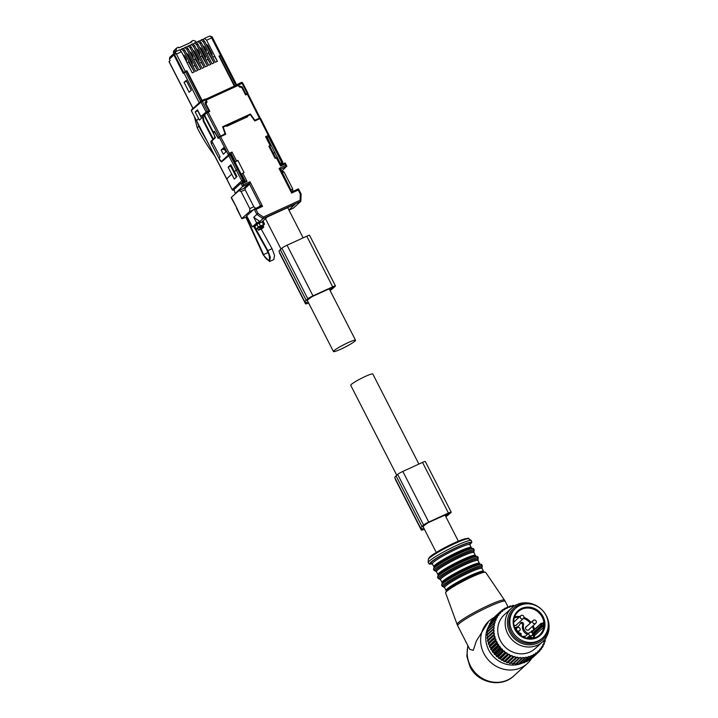 <?xml version="1.0" encoding="UTF-8"?>
<svg xmlns="http://www.w3.org/2000/svg" width="718" height="718" viewBox="0 0 718 718"><rect width="100%" height="100%" fill="white"/><g stroke="black" fill="none" stroke-linecap="round" stroke-linejoin="round"><path stroke-width="1.08" d="M237.873 84.051L236.922 84.903M221.53 55.457L220.704 55.645L235.908 85.37M219.187 56.489L220.704 55.645M219.52 56.192L234.732 85.909M239.121 86.519L238.681 84.796L242.675 83.108M237.829 84.078L238.681 84.796M221.503 161.909L220.157 160.679L211.236 143.51L210.895 141.329L212.887 139.507L203.266 120.992L202.458 115.769L206.228 112.313L201.04 102.18L191.275 110.617L232.183 189.66L226.7 178.782L227.346 178.629L226.7 178.782L196.436 120.534L197.082 120.382L196.436 120.534L191.518 110.913L191.643 109.755M205.68 99.91L204.89 99.165L201.534 100.7L202.332 101.444L205.68 99.91L206.416 101.355L205.267 102.468M173.657 54.415L183.171 73.335L186.68 71.235L201.713 100.619M191.257 90.306L186.617 81.251L184.059 82.373L186.249 80.371L191.302 90.253L189.121 92.254L184.059 82.373M192.954 108.49L169.026 61.73L170.121 60.5L169.403 59.091L169.987 57.225M176.413 51.274L175.991 50.448L176.736 48.016L178.602 47.164L178.944 47.846L191.85 41.931L191.509 41.249L193.366 40.396L195.843 41.348L196.337 42.308M176.242 48.366L176.736 48.016M239.417 86.232L242.119 86.761L245.574 93.502L245.098 93.932M205.438 101.893L206.416 101.355M245.368 94.444L245.574 93.502M245.834 94.022L247.854 93.241L247.207 93.385L242.029 83.261L241.23 82.516L237.936 84.033L241.23 82.516A1.149 1.149 0 0 1 242.729 83.037L247.898 93.152M198.581 118.578L195.188 111.945L197.477 109.845L201.677 118.039L199.389 120.139L198.581 118.578L196.436 120.534M206.228 112.313L208.902 110.94L206.766 112.923M205.16 102.261L205.815 101.633L205.177 103.679L208.902 110.94M191.509 41.249L189.965 42.793M280.585 164.413L281.68 162.412L268.631 136.923L267.338 137.668L274.725 152.413L273.504 153.526M246.355 94.614L247.854 93.241M228.136 167.204L234.274 179.096L236.994 176.601L230.855 164.709L228.136 167.204L230.649 166.109L236.366 177.184M221.566 161.864L230.325 154.478L243.375 179.967L244.605 180.819L243.222 182.094M201.543 118.165L197.773 110.814L195.188 111.945M202.458 115.769L209.8 111.362L205.994 103.93L207.08 101.768L205.375 99.362L237.694 84.553L239.354 86.986L241.822 87.524L245.619 94.947L247.961 94.022L247.315 94.175L259.351 118.048L259.988 117.896L256.694 119.628M244.605 180.819L230.972 154.325L230.325 154.478M231.277 165.517L230.649 166.109M280.774 164.243L274.725 152.413M269.699 136.582L269.053 136.734L269.699 136.582M268.631 136.923L269.053 136.734L276.475 151.462L277.121 151.319L276.466 151.453L282.003 162.268L282.65 162.115A1.149 1.059 47.5 0 1 282.452 163.408A1.149 1.149 0 0 0 282.695 162.044L269.744 136.51M203.266 120.992L203.858 120.723M212.887 139.507L214.018 138.987M192.954 66.173L194.686 65.383L197.612 70.4L195.583 71.324L184.786 50.224L182.83 48.339L180.2 50.08M193.672 59.639L195.117 58.975L200.896 68.892L198.877 69.817L188.08 48.707L186.115 46.832L183.521 48.537M199.532 63.157L201.264 62.367L204.19 67.384L202.171 68.309L191.374 47.2L189.408 45.324L186.815 47.029M191.356 44.435L190.108 45.521M194.65 42.927L193.402 44.013M206.838 53.608L208.283 52.944L214.063 62.852L212.043 63.785L201.246 42.676L199.281 40.8L196.687 42.506M201.228 39.912L199.981 40.998M204.558 38.386L203.275 39.49M171.853 55.43L173.433 53.796M186.24 61.129L186.438 59.343L184.652 55.86L183.296 55.367L183.817 55.124M184.795 72.123L183.108 72.895L185.325 71.441L176.422 54.056L174.133 53.769L174.321 52.261A2.863 1.05 65.4 0 1 174.42 52.19A2.863 1.05 65.4 0 1 176.422 54.056L181.439 51.75L192.244 72.859L194.318 71.908L188.529 61.99L187.03 62.681M194.318 71.908L183.521 50.798L181.376 49.03M192.164 64.638L192.316 62.906L187.945 54.344L186.635 53.832L187.129 53.608M197.612 70.4L186.806 49.291L184.661 47.523M192.864 58.059L193.016 56.327L191.23 52.836L189.929 52.324L190.423 52.1M200.896 68.892L190.099 47.783L187.954 46.015M198.751 61.622L198.904 59.89L194.524 51.328L193.223 50.816L193.689 50.601M204.19 67.384L193.393 46.275L191.248 44.507M200.25 56.623L201.695 55.959L207.484 65.868L205.465 66.801L194.659 45.692L192.702 43.816L191.374 44.426M199.451 55.044L199.604 53.311L197.818 49.82L196.517 49.309L197.001 49.084M207.484 65.868L196.687 44.767L194.542 42.999M206.12 60.141L207.852 59.352L210.778 64.36L208.75 65.293L197.953 44.184L195.996 42.308L194.659 42.918M205.33 58.607L205.492 56.875L201.112 48.312L199.801 47.801L200.295 47.576M210.778 64.36L199.972 43.26L197.827 41.491M206.03 52.028L206.192 50.296L204.406 46.805L203.095 46.293L203.571 46.078M214.063 62.852L203.266 41.752L201.121 39.984M212.707 57.126L214.485 56.309L217.41 61.326L215.337 62.278L204.54 41.168L202.575 39.293L201.246 39.903M211.918 55.591L212.097 53.841L207.726 45.288L206.389 44.785L206.883 44.561M217.41 61.326L206.613 40.217L204.451 38.458M206.613 40.217L211.631 37.919A2.863 1.05 -114.6 0 0 209.629 36.062L212.133 36.851L211.631 37.919L220.534 55.313L221.359 55.115L218.945 56.031L234.328 86.088M205.761 102.001L205.043 102.584M185.325 71.441L186.904 70.714L202.108 100.439M186.904 70.714L185.989 71.549M174.16 52.405L173.585 54.281L183.108 72.895M181.439 51.75L179.5 49.865L174.007 52.468M221.359 55.115L220.857 55.573M201.345 117.393L198.724 112.295M214.431 138.61L213.336 139.104L203.876 120.839L203.14 116.047L204.765 114.907M213.336 139.104L214.745 137.452L214.386 135.298L204.002 115.257M236.608 176.96L231.914 168.542M241.203 174.169L244.075 172.562L237.855 160.401L235.028 162.169M234.957 162.035L237.855 160.401M230.541 154.424L232.022 152.054L236.59 160.985M236.536 175.713L232.138 167.177M243.581 188.502L248.572 183.79A0.763 0.7 -133.4 0 1 249.568 184.167L249.99 181.744L248.572 183.79L242.612 186.518L240.916 183.216L234.023 189.525L235.235 193.438L236.33 192.936M241.024 183.162L245.278 181.107L240.916 183.216L242.711 183.467L243.384 184.768L249.99 181.744L262.591 206.362L260.437 205.411L258.408 207.17M245.233 181.142L247.028 181.394L242.711 183.467M235.298 161.721L231.232 153.787L228.459 154.998L221.494 161.362L222.688 160.841M214.727 131.726L213.434 132.812L215.256 137.847L211.81 141.006L220.121 157L219.044 157.987L220.157 160.123L221.566 161.308L222.715 160.814M243.384 184.768L242.612 186.518L235.235 193.438M214.511 131.825L218.227 138.359L219.304 137.371L228.459 154.998L229.239 153.266L220.597 136.635L225.712 134.284L223.226 127.095L226.296 125.686L226.637 126.359L247.62 116.756L247.27 116.074L250.34 114.674L254.764 120.983L259.88 118.632L268.308 135.361L265.579 136.68L266.746 137.38L270.848 145.377M275.802 158.023L269.824 146.346L268.882 146.185L275.102 158.346L277.013 157.61M268.882 146.185L270.794 145.458L269.824 146.346M223.729 147.648L225.919 151.857L223.334 154.226L221.144 150.017L223.729 147.648M224.115 148.393L223.433 148.994L223.792 149.694L224.599 149.326M223.433 148.994L221.144 150.017M288.878 209.988L295.089 204.226L267.419 216.908L262.205 221.647M236.967 191.921L238.017 191.437M220.597 136.635L219.304 137.371M254.172 209.117L260.14 206.389L262.591 206.362L255.985 209.396L254.172 209.117L256.856 214.368L258.004 213.354L263.326 217.087L262.959 218.658L256.856 214.368L253.732 217.231L256.667 222.966L252.368 226.915L246.687 215.813L254.172 209.117L260.293 206.29M245.242 188.251L249.568 184.167L260.437 205.411L260.185 206.353M256.667 222.966L259.835 221.512L262.959 218.658L300.842 201.3L301.111 194.039M300.088 200.25L300.286 193.986L301.066 194.111L300.286 193.986L301.066 194.111L300.842 201.3L300.088 200.25L263.326 217.087M280.675 169.125L291.544 191.257L291.652 193.052L292.423 191.589L298.419 188.843L301.111 194.013M298.383 188.861L298.257 190.028L291.652 193.052L279.051 168.425L280.55 169.771M298.419 188.843L292.423 191.589L291.436 191.212M281.959 170.92L286.832 166.118L285.163 162.932L280.801 164.835M280.558 169.295L286.823 166.262L284.992 164.099L285.163 162.932M280.558 169.969L280.864 168.999L280.558 169.969L280.864 168.999L279.051 168.425L285.656 165.4M284.992 164.099L280.594 166.02L280.819 164.871L277.067 157.538M265.579 136.68L270.147 145.61L270.794 145.458M266.809 137.488L269.474 136.07L260.58 118.407M268.738 136.878L269.456 136.214L268.308 135.361M260.526 118.488L259.88 118.632L260.526 118.488M300.842 201.3L293.411 208.103L288.959 210.15M252.368 226.915L255.725 225.371M256.272 224.869L257.098 223.684L260.912 222.239M292.118 206.955L291.553 205.851M253.732 217.231L259.835 221.512M258.139 228.189L257.735 228.8L258.615 230.2L262.178 226.538L263.784 227.094L262.097 228.602M263.784 227.094L263.057 225.398L262.178 226.538L259.001 227.4L258.659 226.735M260.23 228.719L259.108 227.301M258.893 229.975L262.169 228.575M247.27 116.074L245.448 117.743M224.285 148.725L223.612 149.344M224.51 149.147L224.025 149.595M254.396 120.471L259.988 117.896M256.811 119.852L254.513 120.633M205.097 103.491A1.526 1.409 -132.5 0 1 205.447 102.961L206.596 101.992M225.048 133.763L218.066 137.596L225.048 133.763L222.643 126.736L250.403 114.018L254.737 120.157M222.751 127.05L250.403 114.018M208.839 111.802L208.561 111.254M206.165 102.297L205.931 101.83M214.673 131.618L213.363 132.22L205.142 116.397L204.872 114.656M213.363 132.22L214.44 131.232L218.066 137.596M194.39 116.711L197.208 127.786L198.85 126.278A95.395 34.985 -114.6 0 0 206.793 140.638M198.85 126.278L197.172 122.114M197.208 127.786A83.943 30.784 -114.6 0 0 214.655 155.77M255.716 208.399L253.831 206.748L245.116 189.714L245.287 187.721L238.932 190.629L231.367 197.342A4.2 0.458 152.9 0 0 231.151 197.647L236.752 207.852L231.367 197.342M261.226 229.132L272.14 248.886L274.545 255.446L273.773 259.593L269.582 261.514L263.21 254.899L245.843 217.141L244.326 217.841C242.199 218.775 241.427 218.945 241.984 218.353L249.64 211.568L253.283 209.898M238.932 190.629L241.077 191.562L249.801 208.597L249.64 211.568M236.527 208.157L241.769 218.658L236.752 207.852M249.801 208.597L253.831 206.748M245.116 189.714L241.077 191.562M282.084 172.769L284.005 171.898L282.003 170.902L281.294 171.225M284.005 171.898L292.72 188.933L292.72 191.455M290.799 189.812L292.72 188.933M245.843 217.141L246.929 216.297M269.582 261.514L270.318 257.215L267.949 250.815L256.155 229.473L257.717 228.755M254.684 226.816L256.066 229.518L258.238 227.041L264.547 224.151L263.255 221.315L256.856 224.339L254.199 227.328L267.455 250.941C269.654 254.666 270.139 257.798 268.909 260.347C266.575 259.611 264.807 257.69 263.605 254.585L267.796 252.664M264.547 224.151L263.111 225.461M262.465 225.353L261.397 225.596M256.084 229.015L254.702 226.314M542.593 637.907L541.525 638.894A20.032 18.506 -132.5 0 1 520.523 641.309A20.032 18.506 -132.5 0 1 508.766 622.434A20.032 18.506 -132.5 0 1 514.456 609.349L515.533 608.361A20.032 18.506 -132.5 0 1 536.525 605.947A20.032 18.506 -132.5 0 1 548.283 624.822A20.032 18.506 -132.5 0 1 542.593 637.907A20.032 18.506 -132.5 0 1 521.6 640.321A20.032 18.506 -132.5 0 1 509.843 621.447A20.032 18.506 -132.5 0 1 515.533 608.361M543.284 627.613L543.894 625.683L540.753 625.8A0.763 0.709 -132.5 0 0 541.48 626.599L542.566 626.697A0.763 0.709 -132.5 0 1 543.284 627.613L534.668 635.502L533.734 635.52L533.95 634.586L542.952 625.773A15.069 13.92 47.5 0 0 542.987 624.893A15.069 13.92 47.5 0 0 542.961 623.942L543.903 623.754L543.311 622.596L542.485 623.35M542.961 623.942L542.584 623.386L543.311 622.596L542.584 623.386L542.961 623.942L541.713 623.834L541.48 626.599L532.864 634.497A0.763 0.709 -132.5 0 1 532.568 634.398M526.815 638.239L528.152 637.01L527.721 638.419L528.744 638.158L528.969 638.697M533.662 638.347L529.076 637.081L528.744 638.158A15.069 13.92 47.5 0 0 531.607 638.051L531.778 638.508M517.427 632.387L517.813 633.159M517.139 632.019L520.721 633.348L520.667 633.859L518.127 632.89A15.069 13.92 47.5 0 0 520.335 634.936L520.209 635.116M520.783 635.547L521.178 634.281L520.667 633.859L520.703 635.762M529.435 629.076A2.1 1.939 -132.5 0 1 525.54 628.044A2.1 1.939 -132.5 0 1 526.859 626.267M527.416 634.452A1.714 1.589 47.5 0 0 527.191 634.335L528.107 633.491A7.629 7.054 -132.5 0 1 523.521 624.534A1.714 1.589 -132.5 0 0 520.379 623.323A7.629 7.054 -132.5 0 1 518.665 625.863A7.629 7.054 -132.5 0 1 514.689 627.586M522.516 636.633A7.629 7.054 -132.5 0 1 525.468 636.247M517.05 624.337A2.1 1.939 -132.5 0 1 513.971 625.01M513.684 621.976A2.1 1.939 -132.5 0 1 514.465 621.519M527.191 634.335A7.629 7.054 47.5 0 1 522.605 625.369A1.714 1.589 47.5 0 0 520.397 623.269M514.941 628.223A7.629 7.054 47.5 0 0 517.75 626.706L518.665 625.863M496.497 643.768L490.681 649.099L490.807 647.878L497.188 642.027L496.497 643.768A27.858 25.731 47.5 0 0 496.811 644.324L491.004 649.655L492.27 650.4L492.324 651.684A27.858 25.731 47.5 0 0 492.701 652.204L498.507 646.873L499.728 646.837A27.096 25.031 47.5 0 1 498.534 645.186L498.13 646.362A27.858 25.731 47.5 0 0 498.507 646.873M497.188 642.027L495.393 641.623A27.858 25.731 -132.5 0 1 495.133 641.039L495.743 639.953A27.096 25.031 47.5 0 0 496.569 641.793M490.807 647.878L489.586 646.954L495.393 641.623M488.258 643.534A27.858 25.731 47.5 0 0 488.455 644.136L494.271 638.805A27.858 25.731 47.5 0 1 494.074 638.203L488.258 643.534L488.716 642.475L487.63 641.228L493.445 635.906L494.54 636.274A27.096 25.031 47.5 0 1 494.119 634.317L493.32 635.286A27.858 25.731 47.5 0 0 493.445 635.906M514.519 605.857L514.384 605.759A27.096 25.031 47.5 0 0 512.481 606.082L512.185 606.629L511.62 606.279A27.096 25.031 47.5 0 0 509.78 606.818L509.547 607.392L508.945 607.114A27.096 25.031 47.5 0 0 507.195 607.85L507.034 608.46L506.414 608.245A27.096 25.031 47.5 0 0 504.772 609.178L504.664 609.806L504.036 609.654A27.096 25.031 47.5 0 0 502.519 610.776L502.492 611.422L501.846 611.341A27.096 25.031 47.5 0 0 500.473 612.634L500.518 613.28L499.881 613.271A27.096 25.031 47.5 0 0 498.669 614.716L498.777 615.362L498.148 615.425A27.096 25.031 47.5 0 0 497.116 617.013L497.296 617.642L496.676 617.776A27.096 25.031 47.5 0 0 495.842 619.481L496.084 620.092L495.492 620.298A27.096 25.031 47.5 0 0 494.846 622.102L495.16 622.685L494.594 622.955A27.096 25.031 47.5 0 0 494.163 624.84L494.531 625.387L494.011 625.719A27.096 25.031 47.5 0 0 493.787 627.658L494.208 628.169L486.948 634.694A27.858 25.731 47.5 0 0 486.948 635.313L487.818 636.839L487.064 637.656A27.858 25.731 47.5 0 0 487.127 638.275L488.114 639.666L487.504 640.618A27.858 25.731 47.5 0 0 487.63 641.228M487.827 634.012L487.091 632.37L492.898 627.047L493.787 627.658M494.011 625.719L487.154 631.759A27.858 25.731 47.5 0 0 487.091 632.37M488.15 631.239L487.549 629.489L493.365 624.166L494.163 624.84M494.594 622.955L487.693 628.896A27.858 25.731 47.5 0 0 487.549 629.489M488.779 628.537L488.33 626.706L494.146 621.375L494.846 622.102M495.492 620.298L488.536 626.132A27.858 25.731 47.5 0 0 488.33 626.706M489.703 625.943L489.425 624.041L495.232 618.719L495.842 619.481M496.676 617.776L489.685 623.502A27.858 25.731 47.5 0 0 489.425 624.041M490.852 622.434L490.807 621.546L496.623 616.215L497.116 617.013M498.148 615.425L496.946 615.721L491.13 621.043A27.858 25.731 47.5 0 0 490.807 621.546M492.44 619.84L498.283 613.908L498.669 614.716M499.881 613.271L498.66 613.45L492.844 618.781A27.858 25.731 47.5 0 0 492.467 619.239M494.352 617.399L500.195 611.817L500.473 612.634M501.846 611.341L500.625 611.413L494.819 616.735A27.858 25.731 47.5 0 0 494.379 617.148M498.696 658.271A27.858 25.731 47.5 0 0 499.037 658.532A27.858 25.731 47.5 0 0 499.207 658.657L505.023 653.326A27.858 25.731 -132.5 0 1 504.853 653.2A27.858 25.731 47.5 0 1 504.512 652.949L498.696 658.271L498.104 656.943L496.829 656.737L502.636 651.405L503.848 651.136A27.096 25.031 47.5 0 1 502.34 649.763L502.169 650.975A27.858 25.731 47.5 0 0 502.636 651.405M492.701 652.204L493.993 652.779L494.217 654.098A27.858 25.731 47.5 0 0 494.648 654.574L495.941 654.96L496.353 656.297A27.858 25.731 47.5 0 0 496.829 656.737M490.681 649.099A27.858 25.731 47.5 0 0 491.004 649.655M488.455 644.136L489.622 645.222L489.326 646.371A27.858 25.731 47.5 0 0 489.586 646.954M492.27 650.4L498.651 644.558L498.023 644.387A27.096 25.031 -132.5 0 1 497 642.628M498.023 644.387L496.811 644.324M498.651 644.558L498.534 645.186M493.993 652.779L500.365 646.927L499.728 646.837M500.365 646.927L500.32 647.573A27.096 25.031 47.5 0 0 501.676 649.09L500.455 649.243L494.648 654.574M495.941 654.96L502.322 649.117L501.676 649.09M502.322 649.117L502.34 649.763M498.104 656.943L503.848 651.136M504.485 651.091L504.575 651.738A27.096 25.031 47.5 0 0 505.472 652.42A27.096 25.031 47.5 0 0 506.208 652.949L505.023 653.326M511.099 662.92L517.472 657.078L517.884 657.598A27.096 25.031 47.5 0 0 519.841 657.814L513.119 664.015A27.858 25.731 47.5 0 1 512.508 663.953L511.099 662.92L510.184 663.558A27.858 25.731 47.5 0 1 509.574 663.423L508.308 662.301L507.294 662.786A27.858 25.731 47.5 0 1 506.693 662.579L505.589 661.377L504.476 661.7A27.858 25.731 47.5 0 1 503.901 661.431L502.959 660.165L501.774 660.318A27.858 25.731 47.5 0 1 501.218 659.995L500.455 658.684L506.208 652.949M506.827 652.833L506.998 653.47A27.096 25.031 47.5 0 0 508.739 654.502L507.581 654.987A27.858 25.731 -132.5 0 1 507.034 654.663L501.218 659.995M502.959 660.165L508.739 654.502M509.34 654.322L509.565 654.942A27.096 25.031 47.5 0 0 511.395 655.785L510.292 656.369A27.858 25.731 -132.5 0 1 509.708 656.108L503.901 661.431M505.589 661.377L511.395 655.785M511.97 655.534L512.257 656.126A27.096 25.031 47.5 0 0 514.16 656.764L513.101 657.455A27.858 25.731 -132.5 0 1 512.508 657.257L506.693 662.579M508.308 662.301L514.16 656.764M514.689 656.449L515.048 657.015A27.096 25.031 47.5 0 0 516.987 657.446L516 658.235A27.858 25.731 -132.5 0 1 515.389 658.101L509.574 663.423M517.472 657.078L516.987 657.446M544.675 639.558L544.926 639.98A27.096 25.031 47.5 0 1 544.388 641.829L543.813 642.063L544.091 642.664A27.096 25.031 47.5 0 1 543.346 644.423L542.736 644.585L542.952 645.213A27.096 25.031 47.5 0 1 542.018 646.855L541.39 646.954L541.534 647.591A27.096 25.031 47.5 0 1 540.412 649.117L539.774 649.144L539.855 649.79A27.096 25.031 47.5 0 1 538.563 651.163L537.917 651.118L537.926 651.756A27.096 25.031 47.5 0 1 536.481 652.967L535.843 652.85L535.772 653.488A27.096 25.031 47.5 0 1 534.192 654.52L533.564 654.34L533.429 654.951A27.096 25.031 47.5 0 1 531.733 655.794L531.123 655.543L530.925 656.135A27.096 25.031 47.5 0 1 529.121 656.773L528.547 656.458L528.277 657.024A27.096 25.031 47.5 0 1 526.402 657.455L525.854 657.078L525.522 657.607A27.096 25.031 47.5 0 1 523.601 657.823L523.09 657.392L522.704 657.867A27.096 25.031 47.5 0 1 520.747 657.867L520.29 657.383L519.841 657.814M493.733 628.564A27.096 25.031 47.5 0 0 493.724 630.521L492.763 629.982L486.948 635.313M487.818 636.839L494.199 630.996L493.724 630.521M494.199 630.996L493.769 631.436A27.096 25.031 47.5 0 0 493.975 633.411L492.943 632.953L487.127 638.275M488.114 639.666L494.496 633.823L493.975 633.411M494.496 633.823L494.119 634.317M488.716 642.475L495.097 636.633L494.54 636.274M495.097 636.633L494.783 637.162A27.096 25.031 47.5 0 0 495.411 639.074L494.271 638.805M489.622 645.222L495.994 639.379L495.411 639.074M495.994 639.379L495.743 639.953M511.656 608.029L504.233 614.841A22.895 21.154 47.5 0 0 507.671 649.216A22.895 21.154 47.5 0 0 535.161 648.596L542.593 641.793A22.895 21.154 47.5 0 0 539.146 607.41A22.895 21.154 47.5 0 0 511.656 608.029A22.895 21.154 47.5 0 0 515.102 642.413A22.895 21.154 47.5 0 0 542.593 641.793M489.326 646.371L495.133 641.039M494.783 637.162L494.074 638.203M487.504 640.618L493.32 635.286M487.064 637.656L492.88 632.334A27.858 25.731 47.5 0 0 492.943 632.953M493.769 631.436L492.88 632.334M492.763 629.363A27.858 25.731 47.5 0 0 492.763 629.982M492.97 626.437A27.858 25.731 47.5 0 0 492.898 627.047M493.499 623.574A27.858 25.731 47.5 0 0 493.365 624.166M494.352 620.81A27.858 25.731 47.5 0 0 494.146 621.375M495.501 618.18A27.858 25.731 47.5 0 0 495.232 618.719M496.946 615.721A27.858 25.731 47.5 0 0 496.623 616.215M498.66 613.45A27.858 25.731 47.5 0 0 498.283 613.908M502.519 610.776L502.349 609.968L500.787 611.404M504.036 609.654L502.824 609.618A27.858 25.731 47.5 0 0 502.349 609.968M504.772 609.178L504.709 608.388L503.354 609.636M506.414 608.245L505.23 608.092A27.858 25.731 47.5 0 0 504.709 608.388M507.195 607.85L507.249 607.096L506.046 608.2M508.945 607.114L507.797 606.863A27.858 25.731 47.5 0 0 507.249 607.096M509.78 606.818L509.933 606.1L508.856 607.096M511.62 606.279L510.516 605.938A27.858 25.731 47.5 0 0 509.933 606.1M512.481 606.082L512.742 605.427L511.728 606.351M514.384 605.759L513.334 605.319A27.858 25.731 47.5 0 0 512.742 605.427M515.273 605.66L515.623 605.068L515.21 605.445M531.096 658.684L531.446 658.675A27.858 25.731 47.5 0 0 531.903 658.298L537.719 652.967A27.858 25.731 -132.5 0 1 537.261 653.344L531.446 658.675A28.621 26.44 -132.5 0 1 527.407 663.468A28.621 26.44 -132.5 0 1 483.869 653.461A28.621 26.44 -132.5 0 1 488.734 621.267A28.621 26.44 -132.5 0 1 494.316 617.426M529.148 660.336A27.858 25.731 47.5 0 0 529.642 660.013L535.457 654.681A27.858 25.731 -132.5 0 1 534.964 655.004L529.148 660.336L528.466 660.282M526.653 661.718A27.858 25.731 47.5 0 0 527.191 661.449L533.007 656.126A27.858 25.731 -132.5 0 1 532.469 656.387L526.653 661.718L525.711 661.556M524.005 662.795A27.858 25.731 47.5 0 0 524.571 662.597L530.387 657.266A27.858 25.731 -132.5 0 1 529.821 657.473L524.005 662.795L522.165 662.31M521.232 663.567A27.858 25.731 47.5 0 0 521.824 663.432L527.64 658.101A27.858 25.731 -132.5 0 1 527.048 658.244L521.232 663.567L519.473 662.92M518.369 664.024A27.858 25.731 47.5 0 0 518.979 663.953L524.786 658.621A27.858 25.731 -132.5 0 1 524.185 658.693L518.369 664.024L516.709 663.235M515.452 664.15A27.858 25.731 47.5 0 0 516.062 664.15L521.878 658.819A27.858 25.731 -132.5 0 1 521.259 658.819L515.452 664.15L513.909 663.235M500.455 658.684L499.207 658.657M504.575 651.738L504.512 652.949M496.353 656.297L502.169 650.975M494.217 654.098L500.033 648.767A27.858 25.731 47.5 0 0 500.455 649.243M500.32 647.573L500.033 648.767M492.324 651.684L498.13 646.362M506.998 653.47L507.034 654.663M501.774 660.318L507.581 654.987M509.565 654.942L509.708 656.108M504.476 661.7L510.292 656.369M512.257 656.126L512.508 657.257M507.294 662.786L513.101 657.455M515.048 657.015L515.389 658.101M510.184 663.558L516 658.235M512.508 663.953L518.315 658.621L517.884 657.598M518.935 658.693A27.858 25.731 -132.5 0 1 518.315 658.621M520.747 657.867L521.259 658.819M522.704 657.867L521.878 658.819M523.601 657.823L524.185 658.693M525.522 657.607L524.786 658.621M526.402 657.455L527.048 658.244M528.277 657.024L527.64 658.101M529.121 656.773L529.821 657.473M530.925 656.135L530.387 657.266M531.733 655.794L532.469 656.387M533.429 654.951L533.007 656.126M534.192 654.52L534.964 655.004M535.772 653.488L535.457 654.681M536.481 652.967L537.261 653.344M537.926 651.756L537.719 652.967M537.728 652.913L539.353 651.432L538.563 651.163M539.855 649.79L539.756 650.993A27.858 25.731 -132.5 0 1 539.353 651.432M539.792 650.562L541.192 649.269L540.412 649.117M541.534 647.591L541.551 648.794A27.858 25.731 -132.5 0 1 541.192 649.269M541.543 648.04L542.781 646.9L542.018 646.855M542.952 645.213L543.077 646.388A27.858 25.731 -132.5 0 1 542.781 646.9M542.97 645.365L544.073 644.351L543.346 644.423M544.091 642.664L544.307 643.804A27.858 25.731 -132.5 0 1 544.073 644.351M544.056 642.592L545.079 641.659L544.388 641.829M544.926 639.98L545.249 641.075A27.858 25.731 -132.5 0 1 545.079 641.659M544.783 639.738L545.133 639.11M545.465 637.198L545.868 638.239A27.858 25.731 -132.5 0 1 545.77 638.84M548.265 623.798A21.352 19.727 -132.5 0 1 538.509 642.637A21.352 19.727 -132.5 0 1 516.664 640.537A21.352 19.727 -132.5 0 1 508.586 615.766A21.352 19.727 -132.5 0 1 530.081 603.955M488.734 621.267L476.348 641.012L473.279 650.337L469.769 649.341L457.68 625.719A26.71 2.917 -27.1 0 1 465.246 619.32A26.71 2.917 -27.1 0 1 490.358 606.028A26.71 2.917 -27.1 0 1 505.239 601.379L508.075 606.925M521.178 663.549A26.063 24.08 -132.5 0 1 488.716 650.005A26.063 24.08 -132.5 0 1 488.384 626.931M489.146 625.575A26.063 24.08 -132.5 0 1 489.55 624.929M523.305 662.606A26.063 24.08 -132.5 0 1 522.112 663.163M445.824 516.691A27.697 3.025 152.9 0 0 449.396 513.953L451.012 512.472A4.577 0.503 152.9 0 0 451.218 512.158L425.298 461.512A4.577 0.503 152.9 0 0 422.516 462.41L402.834 471.43A4.577 0.503 152.9 0 0 397.664 474.392L396.049 475.872A27.697 3.025 152.9 0 0 394.819 477.757L420.739 528.403A27.697 3.025 152.9 0 0 422.525 528.592L421.699 529.354A9.54 1.041 152.9 0 0 421.269 530.001A9.54 1.041 152.9 0 0 424.401 529.265M395.474 479.032A9.54 1.041 152.9 0 0 395.358 479.355L421.269 530.001M451.218 512.158A4.577 0.503 152.9 0 0 448.436 513.056L428.745 522.076A4.577 0.503 152.9 0 0 423.584 525.038L421.969 526.518A27.697 3.025 152.9 0 0 420.739 528.403M423.925 528.34A6.866 0.754 152.9 0 0 423.647 528.789A6.866 0.754 152.9 0 0 424.176 528.816M448.687 513.37L427.991 522.767L424.23 525.486A25.022 2.737 152.9 0 0 423.117 527.183A25.022 2.737 152.9 0 0 423.449 527.398M448.759 513.505L447.143 514.985A25.022 2.737 152.9 0 1 445.6 516.251M330.065 290.476A27.697 3.025 152.9 0 0 333.637 287.73L335.252 286.249A4.577 0.503 152.9 0 0 335.459 285.935L309.539 235.289A4.577 0.503 152.9 0 0 306.757 236.195L287.065 245.215A4.577 0.503 152.9 0 0 281.905 248.168L280.289 249.649A27.697 3.025 152.9 0 0 279.06 251.533L304.979 302.179A27.697 3.025 152.9 0 0 306.765 302.377L305.931 303.14A9.54 1.041 152.9 0 0 305.509 303.786A9.54 1.041 152.9 0 0 308.641 303.05M279.706 252.808A9.54 1.041 152.9 0 0 279.589 253.14L305.509 303.786M335.459 285.935A4.577 0.503 152.9 0 0 332.676 286.841L312.985 295.861A4.577 0.503 152.9 0 0 307.825 298.814L306.209 300.295A27.697 3.025 152.9 0 0 304.979 302.179M308.166 302.125A6.866 0.754 152.9 0 0 307.887 302.565A6.866 0.754 152.9 0 0 308.408 302.601M332.928 287.146L312.231 296.552L308.462 299.262A25.022 2.737 152.9 0 0 307.358 300.968A25.022 2.737 152.9 0 0 307.681 301.183M332.99 287.281L331.375 288.762A25.022 2.737 152.9 0 1 329.84 290.027M347.997 342.683A12.403 1.355 -27.1 0 1 355.536 340.242A12.403 1.355 -27.1 0 1 340.996 349.101A12.403 1.355 -27.1 0 1 333.457 351.542A12.403 1.355 -27.1 0 1 347.997 342.683M396.749 475.235L350.734 385.306A12.403 1.355 -27.1 0 1 365.274 376.447A12.403 1.355 -27.1 0 1 372.813 374.006L418.899 464.07M201.578 100.691L204.845 99.192M207.52 111.568L202.332 101.444L201.04 102.18A1.149 1.059 -132.5 0 1 201.489 100.726L201.534 100.7A1.149 1.149 0 0 0 201.237 100.897L191.401 109.908M185.495 71.782L200.663 101.426M199.209 102.755L183.835 72.724M173.819 55.053L169.403 59.091M169.044 61.479L193.052 108.4M174.124 52.36L175.991 50.448M239.22 86.725L240.027 85.954M232.273 189.669L232.183 189.66A1.149 1.149 0 0 0 233.673 190.18L233.61 190.198M233.871 190.01L233.718 190.153A1.149 1.059 -132.5 0 1 232.228 189.588L241.76 180.855L236.231 170.049L234.472 171.665M207.26 111.066L200.869 116.478M173.72 52.737A1.912 1.768 -135.8 0 1 173.989 50.691L173.989 50.691A1.912 1.912 0 0 0 173.639 52.854M241.616 87.21L242.119 86.761M243.716 117.447L244.165 118.335M247.602 92.73L246.956 92.873L247.602 92.73M231.743 174.16L226.7 178.782M229.913 154.666L237.523 169.313L236.231 170.049L228.62 155.402M280.846 164.817L282.201 163.578L280.909 164.171M244.533 180.828L241.724 182.821M242.37 118.066L242.819 118.955M237.523 169.313L243.052 180.11L241.76 180.855A1.149 1.059 -132.5 0 0 243.249 181.421L243.375 179.967M212.752 142.81L211.236 143.51M210.895 141.329L212.025 140.818M281.68 162.412L282.201 163.578A1.149 1.059 47.5 0 0 282.452 163.408L280.98 164.754M184.786 50.224L183.521 50.798M188.08 48.707L186.806 49.291M191.374 47.2L190.099 47.783M194.659 45.692L193.393 46.275M197.953 44.184L196.687 44.767M201.246 42.676L199.972 43.26M204.54 41.168L203.266 41.752M204.576 38.377L209.629 36.062A2.863 1.05 -114.6 0 0 209.53 36.124M183.664 72.392L174.133 53.769L173.585 54.281M184.652 55.86L183.754 56.264M185.54 59.756L186.438 59.343M186.635 60.644L186.115 60.877M192.523 64.198L192.047 64.414M192.316 62.906L191.473 63.292M187.945 54.344L187.102 54.739M193.223 57.62L192.747 57.835M193.016 56.327L192.173 56.713M191.23 52.836L190.387 53.231M199.101 61.183L198.635 61.398M198.904 59.89L198.06 60.276M194.524 51.328L193.68 51.723M199.801 54.604L199.335 54.819M199.604 53.311L198.76 53.697M197.818 49.82L196.974 50.206M205.689 58.167L205.213 58.382M205.492 56.875L204.648 57.26M201.112 48.312L200.268 48.698M206.389 51.588L205.913 51.804M206.192 50.296L205.348 50.682M204.406 46.805L203.553 47.191M212.295 55.133L211.801 55.367M212.097 53.841L211.227 54.245M207.726 45.288L206.847 45.683M214.745 137.452L215.4 137.147M245.224 181.133L241.517 173.882M242.81 173.137L247.028 181.394M232.022 152.054L229.239 153.266M255.985 209.396L258.004 213.354M300.286 193.986L298.257 190.028M280.594 166.02L276.367 157.763M280.729 164.871L285.127 162.959M260.14 206.389L260.437 205.411L260.14 206.389M257.771 228.548L258.615 230.2M259.97 228.988L263.524 227.364M259.458 227.041L262.662 225.667M238.493 85.298L206.219 100.08M220.435 135.873L208.103 112.134M205.994 103.93L205.528 104.361M205.465 99.326L237.649 84.58M219.143 136.608L206.811 112.879M246.22 216.8L263.605 254.585L263.21 254.899M254.307 227.157L267.455 250.941L272.023 248.67M258.238 227.041L256.856 224.339M259.001 223.11L260.383 225.811M263.479 224.393L262.097 221.691M544.989 624.534A16.595 15.338 -132.5 0 1 528.933 639.11A16.595 15.338 -132.5 0 1 513.137 621.734A16.595 15.338 -132.5 0 1 529.202 607.159A16.595 15.338 -132.5 0 1 544.989 624.534M513.657 621.887A15.832 14.629 -132.5 0 1 518.154 611.655A15.832 14.629 -132.5 0 1 534.748 609.753A15.832 14.629 -132.5 0 1 544.038 624.669A15.832 14.629 -132.5 0 1 539.55 635.008A15.832 14.629 -132.5 0 1 522.946 636.92A15.832 14.629 -132.5 0 1 513.657 622.003M514.6 616.95A15.832 14.629 -132.5 0 1 519.958 616.493M523.943 617.408A15.832 14.629 -132.5 0 1 531.024 622.452M533.142 625.683A15.832 14.629 -132.5 0 1 534.488 629.417M543.903 623.754A15.832 14.629 -132.5 0 1 543.93 624.768A15.832 14.629 -132.5 0 1 543.894 625.683M533.034 638.06A15.069 13.92 -132.5 0 0 533.734 635.52L532.648 635.421L532.864 634.497L533.95 634.586A0.763 0.709 -132.5 0 1 534.668 635.502A15.832 14.629 -132.5 0 1 533.968 638.087M514.259 617.965A15.069 13.92 -132.5 0 1 518.997 617.372M523.575 618.315A15.069 13.92 -132.5 0 1 530.288 623.125M532.379 626.383A15.069 13.92 -132.5 0 1 533.654 630.171M532.648 635.421A1.526 1.409 -132.5 0 1 532.137 635.286M531.203 632.208L531.203 631.993A1.526 1.409 -132.5 0 1 532.675 630.646L533.097 630.682M541.614 623.305L542.584 623.386M543.104 623.215L541.56 623.269A0.763 0.763 0 0 0 540.977 623.466A0.763 0.709 47.5 0 1 541.498 623.296L541.713 623.834L540.762 623.969L540.753 625.8L532.478 633.384M533.438 638.221L529.13 636.57L528.152 637.01A0.763 0.709 47.5 0 1 529.067 636.597L529.13 636.57A0.763 0.763 0 0 0 528.34 636.713L526.698 638.221M533.33 638.23L529.157 636.624M520.774 635.538L521.178 634.281A0.763 0.763 0 0 0 520.721 633.348L517.086 631.957M532.146 632.8L532.146 631.858A0.763 0.709 -132.5 0 1 532.361 631.355L540.977 623.466A0.763 0.709 47.5 0 0 540.762 623.969L532.146 631.858L531.203 631.993M522.605 625.369L523.521 624.534M521.169 634.218A0.763 0.709 47.5 0 0 520.747 633.411M517.929 627.469A1.912 1.759 47.5 0 0 516.691 630.045A1.912 1.759 47.5 0 0 519.59 630.7A1.912 1.912 0 0 0 518.055 627.406A1.912 1.912 0 0 0 517.014 627.891L515.443 629.327M521.681 615.335A1.912 1.759 47.5 0 0 520.442 617.902A1.912 1.759 47.5 0 0 523.341 618.566A1.912 1.912 0 0 0 521.806 615.272A1.912 1.912 0 0 0 520.765 615.757L513.684 622.237M534.066 620.074A1.912 1.759 47.5 0 0 532.828 622.65A1.912 1.759 47.5 0 0 535.727 623.314A1.912 1.912 0 0 0 534.192 620.011A1.912 1.912 0 0 0 533.151 620.496L525.666 627.361M530.315 632.217A1.912 1.759 47.5 0 0 529.076 634.784A1.912 1.759 47.5 0 0 531.984 635.448A1.912 1.912 0 0 0 530.44 632.154A1.912 1.912 0 0 0 529.399 632.639L524.176 637.422M445.609 592.906L446.515 590.582A21.755 2.378 -27.1 0 1 452.035 586.552A21.755 2.378 -27.1 0 1 483.277 571.779L485.691 572.399A22.509 2.459 152.9 0 0 473.036 576.392A22.509 2.459 152.9 0 0 451.999 587.548A22.509 2.459 152.9 0 0 445.609 592.906L457.115 624.409A26.629 2.908 -27.1 0 1 464.672 618.072A26.629 2.908 -27.1 0 1 489.55 604.879A26.629 2.908 -27.1 0 1 504.512 600.149L505.239 601.379M446.12 591.058L446.066 590.447A20.984 2.298 -27.1 0 1 452.008 585.43A20.984 2.298 -27.1 0 1 471.744 574.983A20.984 2.298 -27.1 0 1 483.429 571.331L481.904 567.857L481.527 568.306L482.343 565.856L481.706 564.608A22.509 2.459 -27.1 0 0 469.168 568.521A22.509 2.459 -27.1 0 0 448.005 579.731A22.509 2.459 -27.1 0 0 441.624 585.125L442.261 586.364A22.509 2.459 -27.1 0 1 448.642 580.979A22.509 2.459 -27.1 0 1 469.805 569.769A22.509 2.459 -27.1 0 1 482.343 565.856M446.066 590.447L444.595 587.584A20.984 2.298 -27.1 0 1 450.545 582.558A20.984 2.298 -27.1 0 1 470.272 572.111A20.984 2.298 -27.1 0 1 481.966 568.459M444.191 587.198A21.746 2.378 -27.1 0 1 449.594 581.768A21.746 2.378 -27.1 0 1 472.058 570.056A21.746 2.378 -27.1 0 1 481.886 567.902M441.624 585.125L442.441 582.666A21.746 2.378 -27.1 0 1 447.978 578.609A21.746 2.378 -27.1 0 1 479.238 563.836L481.706 564.608M442.441 582.666L442.064 583.124L442.01 582.513A20.984 2.298 -27.1 0 1 447.951 577.496A20.984 2.298 -27.1 0 1 467.678 567.04A20.984 2.298 -27.1 0 1 479.373 563.397L477.847 559.914L477.47 560.372L478.287 557.922L477.65 556.674A22.509 2.459 -27.1 0 0 465.111 560.587A22.509 2.459 -27.1 0 0 443.939 571.797A22.509 2.459 -27.1 0 0 437.567 577.191L438.204 578.43A22.509 2.459 -27.1 0 1 444.577 573.045A22.509 2.459 -27.1 0 1 465.74 561.835A22.509 2.459 -27.1 0 1 478.287 557.922M442.01 582.513L440.538 579.65A20.984 2.298 -27.1 0 1 446.479 574.624A20.984 2.298 -27.1 0 1 466.215 564.177A20.984 2.298 -27.1 0 1 477.901 560.525M440.125 579.264A21.746 2.378 -27.1 0 1 445.528 573.835A21.746 2.378 -27.1 0 1 468.001 562.122A21.746 2.378 -27.1 0 1 477.829 559.968M437.567 577.191L438.375 574.732A21.746 2.378 -27.1 0 1 443.912 570.675A21.746 2.378 -27.1 0 1 475.181 555.903L477.65 556.674M438.375 574.732L437.998 575.19L437.944 574.58A20.984 2.298 -27.1 0 1 443.886 569.553A20.984 2.298 -27.1 0 1 463.622 559.107A20.984 2.298 -27.1 0 1 475.307 555.463L473.781 551.98L473.404 552.438L474.221 549.988L473.584 548.74A22.509 2.459 -27.1 0 0 461.046 552.654A22.509 2.459 -27.1 0 0 439.883 563.863A22.509 2.459 -27.1 0 0 433.501 569.248L434.139 570.496A22.509 2.459 -27.1 0 1 440.52 565.111A22.509 2.459 -27.1 0 1 461.683 553.901A22.509 2.459 -27.1 0 1 474.221 549.988M437.944 574.58L436.481 571.716A20.984 2.298 -27.1 0 1 442.423 566.69A20.984 2.298 -27.1 0 1 462.15 556.244A20.984 2.298 -27.1 0 1 473.844 552.591M436.068 571.331A21.746 2.378 -27.1 0 1 441.471 565.901A21.746 2.378 -27.1 0 1 463.936 554.179A21.746 2.378 -27.1 0 1 473.763 552.034M433.501 569.248L434.318 566.798A21.746 2.378 -27.1 0 1 439.856 562.741A21.746 2.378 -27.1 0 1 471.116 547.969L473.584 548.74M434.318 566.798L433.941 567.256L433.887 566.646A20.984 2.298 -27.1 0 1 439.829 561.62A20.984 2.298 -27.1 0 1 459.565 551.173A20.984 2.298 -27.1 0 1 471.25 547.529L469.778 544.657A20.984 2.298 -27.1 0 0 458.093 548.31A20.984 2.298 -27.1 0 0 438.357 558.757A20.984 2.298 -27.1 0 0 432.416 563.774A23.272 2.549 -27.1 0 1 436.454 558.236A23.272 2.549 -27.1 0 1 462.41 544.899A23.272 2.549 -27.1 0 1 469.76 544.621M432.146 563.468A22.132 2.423 -27.1 0 1 437.145 557.985A22.132 2.423 -27.1 0 1 460.678 545.779A22.132 2.423 -27.1 0 1 469.689 544.253M428.332 559.51C428.601 557.769 430.89 555.633 435.216 553.111L460.247 540.385C466.772 538.249 469.599 537.737 468.71 538.85A22.725 2.486 152.9 0 0 455.562 543.194A22.725 2.486 152.9 0 0 434.803 554.233A22.725 2.486 152.9 0 0 428.332 559.51L428.17 562.571A24.268 2.657 -27.1 0 1 435.072 556.926A24.268 2.657 -27.1 0 1 457.249 545.141A24.268 2.657 -27.1 0 1 471.286 540.501L471.87 542.261L469.392 544.459M435.368 553.031A21.073 2.307 -27.1 0 1 455.248 542.512A21.073 2.307 -27.1 0 1 466.924 538.895M527.407 663.468L513.944 675.8A28.621 26.44 -132.5 0 1 470.407 665.792A28.621 26.44 -132.5 0 1 467.992 645.859M421.349 528.681L421.699 529.354M396.049 475.872L421.969 526.518M397.664 474.392L423.584 525.038M402.834 471.43L428.745 522.076M422.516 462.41L448.436 513.056M446.731 514.187L447.143 514.985M305.59 302.457L305.931 303.14M280.289 249.649L306.209 300.295M281.905 248.168L307.825 298.814M287.065 245.215L312.985 295.861M306.757 236.195L332.676 286.841M330.971 287.963L331.375 288.762M221.593 55.358L236.752 84.984M173.46 53.958L169.654 57.44M176.215 48.402L173.989 50.691M212.124 36.851L221.422 55.017M291.544 191.257L292.45 191.571M258.498 230.245L262.214 228.548M263.057 225.398L259.342 227.094M260.042 117.824L248.015 93.95M266.925 250.358L267.931 252.53M267.347 251.112C268.729 253.75 269.403 255.976 269.376 257.789L269.726 257.322M268.631 253.912L267.922 252.521M539.55 635.008C530.916 643.992 512.858 634.99 513.684 621.941C513.783 617.803 515.273 614.375 518.154 611.655M517.893 632.262L519.59 630.7M515.856 625.423L523.341 618.566M528.242 630.171L535.727 623.314M530.279 637.01L531.984 635.448M457.115 624.409L457.68 625.719M485.691 572.399L504.512 600.149M483.887 571.734L483.429 571.331M444.595 587.584L444.137 587.18L444.729 587.144L442.261 586.364M479.238 563.836L479.83 563.801L479.373 563.397M440.538 579.65L438.204 578.43M475.181 555.903L475.774 555.867L475.307 555.463M436.481 571.716L436.014 571.313L436.607 571.268L434.139 570.496M471.116 547.969L471.708 547.933L471.25 547.529M433.887 566.646L431.958 563.379L432.478 563.343M428.17 562.571L429.247 564.07L432.416 563.774M468.71 538.85L471.286 540.501M513.944 675.8C501.218 688.266 477.524 682.926 469.904 666.573L466.835 656.198L467.831 645.545M355.536 340.242L329.194 288.78M303.14 237.855L287.676 207.628M333.457 351.542L307.376 300.573M280.989 249.011L265.472 218.694M436.266 552.456L423.135 526.797M458.344 541.157L444.963 514.994"/></g></svg>
